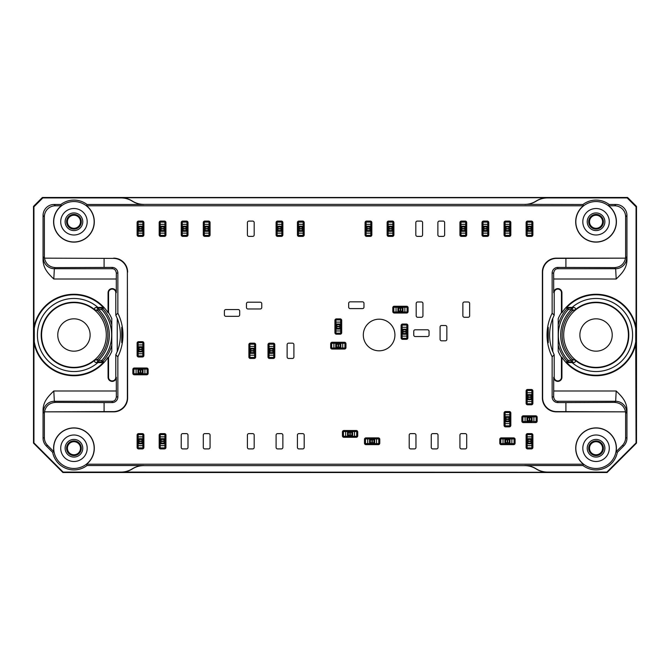 <?xml version="1.0" encoding="UTF-8"?>
<svg xmlns="http://www.w3.org/2000/svg" width="670" height="670" viewBox="0 0 670 670"><rect width="100%" height="100%" fill="white"/><g stroke="black" fill="none" stroke-linecap="round" stroke-linejoin="round"><path stroke-width="1" d="M33.936 442.92L33.936 342.68A40.736 40.736 0 0 0 108.071 357.244A371176.181 9716.256 90 0 0 108.557 357.386A41.222 41.222 0 0 0 111.798 351.315L111.798 318.685A41.222 41.222 0 0 0 108.557 312.614A371176.323 9716.265 -90 0 0 108.071 312.756A40.736 40.736 0 0 0 33.936 327.32L33.936 206.821L42.838 197.926L42.403 197.483L627.597 197.483L636.5 206.385L636.5 443.096L636.065 442.92L606.903 472.074L607.087 472.518L62.913 472.518L63.097 472.074L33.936 442.92L33.5 443.096L33.5 206.385L42.403 197.483M627.597 197.483L627.162 197.926L636.065 206.821L636.065 327.32A40.736 40.736 0 0 0 561.929 312.756A371176.181 9716.256 -90 0 0 561.443 312.614A41.222 41.222 0 0 0 558.202 318.685L558.202 351.315A41.222 41.222 0 0 0 561.443 357.386L561.443 377.285A3.626 3.626 0 0 1 557.817 380.912A3.626 3.626 0 0 1 554.191 377.285L554.191 354.765A142851.11 3739.404 90 0 1 552.147 356.8A49.019 49.019 0 0 1 552.147 313.2L552.147 273.084L553.655 273.084C554.165 270.178 555.547 268.72 557.817 268.712L615.655 268.712A11.03 11.021 -45 0 0 626.676 257.682L626.944 260.488C626.483 268.218 622.581 272.891 616.199 279.005L615.655 268.712L614.549 267.615C620.562 267.163 624.214 264.014 625.52 258.159L556.594 258.402A13.978 13.97 45 0 0 542.625 272.372L542.373 272.12A13.978 13.97 45 0 1 556.343 258.151L625.529 258.151A11.038 11.03 45 0 0 625.629 256.635L626.676 257.682M531.854 392.729L531.854 390.518L527.148 390.518L527.148 394.605L531.854 394.605L531.854 392.729L527.148 392.729M531.854 394.605L531.854 403.759L527.148 403.759L527.148 401.548L531.854 401.548M531.854 399.488L527.148 399.488L527.148 401.548M527.148 399.488L527.148 394.605M531.712 399.488L530.757 397.352L528.253 397.352L527.851 395.334L527.148 394.789M527.298 399.488L528.253 397.352M531.854 394.789L527.298 394.789M531.712 394.789L531.159 395.334L527.851 395.334M530.757 397.352L531.159 395.334M509.795 414.789L509.795 412.578L505.088 412.578L505.088 416.665L509.795 416.665L509.795 414.789L505.088 414.789M509.795 416.665L509.795 425.819L505.088 425.819L505.088 423.608L509.795 423.608M509.795 421.556L505.088 421.556L505.088 423.608M505.088 421.556L505.088 416.665M509.652 421.556L508.697 419.412L506.193 419.412L505.791 417.393L505.088 416.849M505.239 421.556L506.193 419.412M509.795 416.849L505.239 416.849M509.652 416.849L509.1 417.393L505.791 417.393M508.697 419.412L509.1 417.393M503.028 438.909L500.825 438.909L500.825 443.615L504.904 443.615L504.904 438.909L503.028 438.909L503.028 443.615M504.904 438.909L514.058 438.909L514.058 443.615L511.855 443.615L511.855 438.909M509.795 438.909L509.795 443.615L511.855 443.615M509.795 443.615L504.904 443.615M509.795 439.051L507.659 440.014L507.659 442.51L505.641 442.912L505.088 443.615M509.795 443.465L507.659 442.51M505.088 438.909L505.088 443.465M505.088 439.051L505.641 439.604L505.641 442.912M507.659 440.014L505.641 439.604M367.721 438.909L365.519 438.909L365.519 443.615L369.597 443.615L369.597 438.909L367.721 438.909L367.721 443.615M369.597 438.909L378.751 438.909L378.751 443.615L376.548 443.615L376.548 438.909M374.488 438.909L374.488 443.615L376.548 443.615M374.488 443.615L369.597 443.615M374.488 439.051L372.353 440.014L372.353 442.51L370.334 442.912L369.781 443.615M374.488 443.465L372.353 442.51M369.781 438.909L369.781 443.465M369.781 439.051L370.334 439.604L370.334 442.912M372.353 440.014L370.334 439.604M142.852 344.924L142.852 342.722L138.146 342.722L138.146 346.8L142.852 346.8L142.852 344.924L138.146 344.924M142.852 346.8L142.852 355.954L138.146 355.954L138.146 353.752L142.852 353.752M142.852 351.691L138.146 351.691L138.146 353.752M138.146 351.691L138.146 346.8M142.702 351.691L141.747 349.556L139.243 349.556L138.841 347.537L138.146 346.985M138.288 351.691L139.243 349.556M142.852 346.985L138.288 346.985M142.702 346.985L142.149 347.537L138.841 347.537M141.747 349.556L142.149 347.537M142.852 224.324L142.852 222.122L138.146 222.122L138.146 226.2L142.852 226.2L142.852 224.324L138.146 224.324M142.852 226.2L142.852 235.354L138.146 235.354L138.146 233.152L142.852 233.152M142.852 231.091L138.146 231.091L138.146 233.152M138.146 231.091L138.146 226.2M142.702 231.091L141.747 228.956L139.243 228.956L138.841 226.937L138.146 226.385M138.288 231.091L139.243 228.956M142.852 226.385L138.288 226.385M142.702 226.385L142.149 226.937L138.841 226.937M141.747 228.956L142.149 226.937M164.912 224.324L164.912 222.122L160.205 222.122L160.205 226.2L164.912 226.2L164.912 224.324L160.205 224.324M164.912 226.2L164.912 235.354L160.205 235.354L160.205 233.152L164.912 233.152M164.912 231.091L160.205 231.091L160.205 233.152M160.205 231.091L160.205 226.2M164.761 231.091L163.807 228.956L161.303 228.956L160.901 226.937L160.205 226.385M160.348 231.091L161.303 228.956M164.912 226.385L160.348 226.385M164.761 226.385L164.209 226.937L160.901 226.937M163.807 228.956L164.209 226.937M186.972 224.324L186.972 222.122L182.265 222.122L182.265 226.2L186.972 226.2L186.972 224.324L182.265 224.324M186.972 226.2L186.972 235.354L182.265 235.354L182.265 233.152L186.972 233.152M186.972 231.091L182.265 231.091L182.265 233.152M182.265 231.091L182.265 226.2M186.821 231.091L185.866 228.956L183.371 228.956L182.96 226.937L182.265 226.385M182.408 231.091L183.371 228.956M186.972 226.385L182.408 226.385M186.821 226.385L186.277 226.937L182.96 226.937M185.866 228.956L186.277 226.937M209.032 224.324L209.032 222.122L204.325 222.122L204.325 226.2L209.032 226.2L209.032 224.324L204.325 224.324M209.032 226.2L209.032 235.354L204.325 235.354L204.325 233.152L209.032 233.152M209.032 231.091L204.325 231.091L204.325 233.152M204.325 231.091L204.325 226.2M208.881 231.091L207.926 228.956L205.43 228.956L205.02 226.937L204.325 226.385M204.476 231.091L205.43 228.956M209.032 226.385L204.476 226.385M208.881 226.385L208.337 226.937L205.02 226.937M207.926 228.956L208.337 226.937M281.835 224.324L281.835 222.122L277.129 222.122L277.129 226.2L281.835 226.2L281.835 224.324L277.129 224.324M281.835 226.2L281.835 235.354L277.129 235.354L277.129 233.152L281.835 233.152M281.835 231.091L277.129 231.091L277.129 233.152M277.129 231.091L277.129 226.2M281.685 231.091L280.73 228.956L278.226 228.956L277.824 226.937L277.129 226.385M277.271 231.091L278.226 228.956M281.835 226.385L277.271 226.385M281.685 226.385L281.132 226.937L277.824 226.937M280.73 228.956L281.132 226.937M370.812 224.324L370.812 222.122L366.105 222.122L366.105 226.2L370.812 226.2L370.812 224.324L366.105 224.324M370.812 226.2L370.812 235.354L366.105 235.354L366.105 233.152L370.812 233.152M370.812 231.091L366.105 231.091L366.105 233.152M366.105 231.091L366.105 226.2M370.669 231.091L369.706 228.956L367.21 228.956L366.8 226.937L366.105 226.385M366.255 231.091L367.21 228.956M370.812 226.385L366.255 226.385M370.669 226.385L370.116 226.937L366.8 226.937M369.706 228.956L370.116 226.937M465.675 224.324L465.675 222.122L460.968 222.122L460.968 226.2L465.675 226.2L465.675 224.324L460.968 224.324M465.675 226.2L465.675 235.354L460.968 235.354L460.968 233.152L465.675 233.152M465.675 231.091L460.968 231.091L460.968 233.152M460.968 231.091L460.968 226.2M465.524 231.091L464.57 228.956L462.074 228.956L461.663 226.937L460.968 226.385M461.119 231.091L462.074 228.956M465.675 226.385L461.119 226.385M465.524 226.385L464.98 226.937L461.663 226.937M464.57 228.956L464.98 226.937M509.795 224.324L509.795 222.122L505.088 222.122L505.088 226.2L509.795 226.2L509.795 224.324L505.088 224.324M509.795 226.2L509.795 235.354L505.088 235.354L505.088 233.152L509.795 233.152M509.795 231.091L505.088 231.091L505.088 233.152M505.088 231.091L505.088 226.2M509.652 231.091L508.697 228.956L506.193 228.956L505.791 226.937L505.088 226.385M505.239 231.091L506.193 228.956M509.795 226.385L505.239 226.385M509.652 226.385L509.1 226.937L505.791 226.937M508.697 228.956L509.1 226.937M531.854 224.324L531.854 222.122L527.148 222.122L527.148 226.2L531.854 226.2L531.854 224.324L527.148 224.324M531.854 226.2L531.854 235.354L527.148 235.354L527.148 233.152L531.854 233.152M531.854 231.091L527.148 231.091L527.148 233.152M527.148 231.091L527.148 226.2M531.712 231.091L530.757 228.956L528.253 228.956L527.851 226.937L527.148 226.385M527.298 231.091L528.253 228.956M531.854 226.385L527.298 226.385M531.712 226.385L531.159 226.937L527.851 226.937M530.757 228.956L531.159 226.937M396.037 307.279L393.826 307.279L393.826 311.986L397.913 311.986L397.913 307.279L396.037 307.279L396.037 311.986M397.913 307.279L407.067 307.279L407.067 311.986L404.856 311.986L404.856 307.279M402.804 307.279L402.804 311.986L404.856 311.986M402.804 311.986L397.913 311.986M402.804 307.421L400.66 308.376L400.66 310.88L398.642 311.282L398.097 311.986M402.804 311.835L400.66 310.88M398.097 307.279L398.097 311.835M398.097 307.421L398.642 307.974L398.642 311.282M400.66 308.376L398.642 307.974M340.661 322.128L340.661 319.925L335.955 319.925L335.955 324.004L340.661 324.004L340.661 322.128L335.955 322.128M340.661 324.004L340.661 333.158L335.955 333.158L335.955 330.955L340.661 330.955M340.661 328.895L335.955 328.895L335.955 330.955M335.955 328.895L335.955 324.004M340.519 328.895L339.556 326.759L337.06 326.759L336.65 324.741L335.955 324.188M336.106 328.895L337.06 326.759M340.661 324.188L336.106 324.188M340.519 324.188L339.966 324.741L336.65 324.741M339.556 326.759L339.966 324.741M333.894 343.308L331.692 343.308L331.692 348.015L335.771 348.015L335.771 343.308L333.894 343.308L333.894 348.015M335.771 343.308L344.924 343.308L344.924 348.015L342.722 348.015L342.722 343.308M340.661 343.308L340.661 348.015L342.722 348.015M340.661 348.015L335.771 348.015M340.661 343.459L338.526 344.413L338.526 346.909L336.507 347.32L335.955 348.015M340.661 347.872L338.526 346.909M335.955 343.308L335.955 347.872M335.955 343.459L336.507 344.012L336.507 347.32M338.526 344.413L336.507 344.012M273.745 346.398L273.745 344.196L269.038 344.196L269.038 348.274L273.745 348.274L273.745 346.398L269.038 346.398M273.745 348.274L273.745 357.428L269.038 357.428L269.038 355.226L273.745 355.226M273.745 353.165L269.038 353.165L269.038 355.226M269.038 353.165L269.038 348.274M273.595 353.165L272.64 351.021L270.144 351.021L269.734 349.011L269.038 348.459M269.181 353.165L270.144 351.021M273.745 348.459L269.181 348.459M273.595 348.459L273.05 349.011L269.734 349.011M272.64 351.021L273.05 349.011M254.625 346.398L254.625 344.196L249.918 344.196L249.918 348.274L254.625 348.274L254.625 346.398L249.918 346.398M254.625 348.274L254.625 357.428L249.918 357.428L249.918 355.226L254.625 355.226M254.625 353.165L249.918 353.165L249.918 355.226M249.918 353.165L249.918 348.274M254.474 353.165L253.52 351.021L251.024 351.021L250.614 349.011L249.918 348.459M250.069 353.165L251.024 351.021M254.625 348.459L250.069 348.459M254.474 348.459L253.93 349.011L250.614 349.011M253.52 351.021L253.93 349.011M406.849 327.278L406.849 325.076L402.142 325.076L402.142 329.154L406.849 329.154L406.849 327.278L402.142 327.278M406.849 329.154L406.849 338.308L402.142 338.308L402.142 336.106L406.849 336.106M406.849 334.045L402.142 334.045L402.142 336.106M402.142 334.045L402.142 329.154M406.698 334.045L405.744 331.901L403.24 331.901L402.838 329.891L402.142 329.339M402.285 334.045L403.24 331.901M406.849 329.339L402.285 329.339M406.698 329.339L406.146 329.891L402.838 329.891M405.744 331.901L406.146 329.891M487.735 224.324L487.735 222.122L483.028 222.122L483.028 226.2L487.735 226.2L487.735 224.324L483.028 224.324M487.735 226.2L487.735 235.354L483.028 235.354L483.028 233.152L487.735 233.152M487.735 231.091L483.028 231.091L483.028 233.152M483.028 231.091L483.028 226.2M487.593 231.091L486.629 228.956L484.134 228.956L483.723 226.937L483.028 226.385M483.179 231.091L484.134 228.956M487.735 226.385L483.179 226.385M487.593 226.385L487.04 226.937L483.723 226.937M486.629 228.956L487.04 226.937M392.871 224.324L392.871 222.122L388.165 222.122L388.165 226.2L392.871 226.2L392.871 224.324L388.165 224.324M392.871 226.2L392.871 235.354L388.165 235.354L388.165 233.152L392.871 233.152M392.871 231.091L388.165 231.091L388.165 233.152M388.165 231.091L388.165 226.2M392.729 231.091L391.774 228.956L389.27 228.956L388.868 226.937L388.165 226.385M388.315 231.091L389.27 228.956M392.871 226.385L388.315 226.385M392.729 226.385L392.176 226.937L388.868 226.937M391.774 228.956L392.176 226.937M303.158 224.324L303.158 222.122L298.452 222.122L298.452 226.2L303.158 226.2L303.158 224.324L298.452 224.324M303.158 226.2L303.158 235.354L298.452 235.354L298.452 233.152L303.158 233.152M303.158 231.091L298.452 231.091L298.452 233.152M298.452 231.091L298.452 226.2M303.007 231.091L302.053 228.956L299.557 228.956L299.147 226.937L298.452 226.385M298.602 231.091L299.557 228.956M303.158 226.385L298.602 226.385M303.007 226.385L302.463 226.937L299.147 226.937M302.053 228.956L302.463 226.937M136.085 369.044L133.874 369.044L133.874 373.751L137.961 373.751L137.961 369.044L136.085 369.044L136.085 373.751M137.961 369.044L147.115 369.044L147.115 373.751L144.904 373.751L144.904 369.044M142.852 369.044L142.852 373.751L144.904 373.751M142.852 373.751L137.961 373.751M142.852 369.195L140.708 370.15L140.708 372.654L138.69 373.056L138.146 373.751M142.852 373.609L140.708 372.654M138.146 369.044L138.146 373.609M138.146 369.195L138.69 369.748L138.69 373.056M140.708 370.15L138.69 369.748M142.852 436.848L142.852 434.646L138.146 434.646L138.146 438.724L142.852 438.724L142.852 436.848L138.146 436.848M142.852 438.724L142.852 447.878L138.146 447.878L138.146 445.676L142.852 445.676M142.852 443.615L138.146 443.615L138.146 445.676M138.146 443.615L138.146 438.724M142.702 443.615L141.747 441.471L139.243 441.471L138.841 439.461L138.146 438.909M138.288 443.615L139.243 441.471M142.852 438.909L138.288 438.909M142.702 438.909L142.149 439.461L138.841 439.461M141.747 441.471L142.149 439.461M164.912 436.848L164.912 434.646L160.205 434.646L160.205 438.724L164.912 438.724L164.912 436.848L160.205 436.848M164.912 438.724L164.912 447.878L160.205 447.878L160.205 445.676L164.912 445.676M164.912 443.615L160.205 443.615L160.205 445.676M160.205 443.615L160.205 438.724M164.761 443.615L163.807 441.471L161.303 441.471L160.901 439.461L160.205 438.909M160.348 443.615L161.303 441.471M164.912 438.909L160.348 438.909M164.761 438.909L164.209 439.461L160.901 439.461M163.807 441.471L164.209 439.461M345.661 431.555L343.459 431.555L343.459 436.262L347.537 436.262L347.537 431.555L345.661 431.555L345.661 436.262M347.537 431.555L356.691 431.555L356.691 436.262L354.489 436.262L354.489 431.555M352.428 431.555L352.428 436.262L354.489 436.262M352.428 436.262L347.537 436.262M352.428 431.698L350.284 432.653L350.284 435.157L348.274 435.559L347.722 436.262M352.428 436.111L350.284 435.157M347.722 431.555L347.722 436.111M347.722 431.698L348.274 432.25L348.274 435.559M350.284 432.653L348.274 432.25M531.854 436.848L531.854 434.646L527.148 434.646L527.148 438.724L531.854 438.724L531.854 436.848L527.148 436.848M531.854 438.724L531.854 447.878L527.148 447.878L527.148 445.676L531.854 445.676M531.854 443.615L527.148 443.615L527.148 445.676M527.148 443.615L527.148 438.724M531.712 443.615L530.757 441.471L528.253 441.471L527.851 439.461L527.148 438.909M527.298 443.615L528.253 441.471M531.854 438.909L527.298 438.909M531.712 438.909L531.159 439.461L527.851 439.461M530.757 441.471L531.159 439.461M531.854 421.405L536.126 421.556L536.126 416.849L531.854 416.849L529.719 417.946L527.7 417.544L527.7 420.852L529.719 420.45L531.854 421.405L531.854 416.991M531.854 421.556L526.972 421.556L526.972 416.849L522.885 416.849L522.885 421.556L526.972 421.556M526.972 416.849L531.854 416.849M527.148 416.849L527.148 421.556M527.148 416.991L527.7 417.544M527.7 420.852L527.148 421.405M548.253 327.287A48.416 48.416 0 0 0 548.253 342.713L548.253 327.287M121.747 327.287L121.747 342.713A48.416 48.416 0 0 0 121.747 327.287M117.25 318.627L117.25 351.373A2237.415 3.903 90 0 0 117.258 351.716L117.258 318.284A2237.415 3.903 -90 0 0 117.25 318.627A46.297 46.297 0 0 0 115.809 315.235L115.809 292.715A3.626 3.626 0 0 0 112.183 289.088A3.626 3.626 0 0 0 108.557 292.715L108.557 312.614M111.798 351.315L111.798 318.685M33.936 327.32L34.271 328.292A40.242 40.242 0 0 1 103.691 307.907A1.474 1.474 -41.8 0 0 102.602 307.421L101.815 308.133A1.474 1.474 48.2 0 1 102.904 308.61L101.815 309.599A37.704 37.704 0 0 1 101.815 360.401L101.815 361.867A1.474 1.474 131.8 0 0 102.904 361.39L103.691 362.093A1.474 1.474 41.8 0 1 102.602 362.579L101.815 361.867L98.582 361.867L96.17 362.596C94.638 362.336 94.269 361.49 95.065 360.05L97.56 359.346L98.582 360.401L98.582 361.867A1.474 1.466 -107.4 0 1 97.56 359.346A33.919 33.919 0 0 0 97.56 310.654L95.065 309.95C94.269 308.51 94.638 307.664 96.17 307.404L98.582 308.133L98.582 309.599L101.815 309.599L101.815 308.133L98.582 308.133A1.474 1.466 -72.6 0 0 97.56 310.654L98.582 309.599A35.384 35.384 0 0 1 98.582 360.401L101.815 360.401L102.904 361.39A39.178 39.178 0 0 0 111.664 345.594M102.602 307.421L97.912 307.421A101.128 1.767 0 0 0 96.17 307.404M97.912 307.421A36.532 36.532 0 0 0 47.52 309.774A36.532 36.532 0 0 0 47.52 360.226A36.532 36.532 0 0 0 97.912 362.579A101.137 1.767 0 0 1 96.17 362.596M97.912 362.579L102.602 362.579M552.75 351.373L552.75 318.627A2237.415 3.903 -90 0 0 552.742 318.284L552.742 351.716A2237.415 3.903 90 0 0 552.75 351.373A46.297 46.297 0 0 0 554.191 354.765M558.202 318.685L558.202 351.315M636.065 442.92L635.73 341.708A40.242 40.242 0 0 1 566.309 362.093A1.474 1.474 138.2 0 0 567.398 362.579L568.185 361.867A1.474 1.474 -131.8 0 1 567.096 361.39L568.185 360.401A37.704 37.704 0 0 1 568.185 309.599L568.185 308.133A1.474 1.474 -48.2 0 0 567.096 308.61L566.309 307.907A1.474 1.474 -138.2 0 1 567.398 307.421L568.185 308.133L571.418 308.133L573.83 307.404C575.363 307.664 575.731 308.51 574.935 309.95L572.44 310.654L571.418 309.599L571.418 308.133A1.474 1.466 72.6 0 1 572.44 310.654A33.919 33.919 0 0 0 572.44 359.346L574.935 360.05C575.731 361.49 575.363 362.336 573.83 362.596L571.418 361.867L571.418 360.401L568.185 360.401L568.185 361.867L571.418 361.867A1.474 1.466 107.4 0 0 572.44 359.346L571.418 360.401A35.384 35.384 0 0 1 571.418 309.599L568.185 309.599L567.096 308.61A39.178 39.178 0 0 0 558.336 324.406M567.398 362.579L572.088 362.579A36.532 36.532 0 0 0 622.48 360.226A36.532 36.532 0 0 0 622.48 309.774A36.532 36.532 0 0 0 572.088 307.421A101.137 1.767 180 0 1 573.83 307.404M572.088 307.421L567.398 307.421M572.088 362.579A101.128 1.767 180 0 0 573.83 362.596M394.932 335A15.812 15.812 0 0 0 379.12 319.188A15.812 15.812 0 0 0 363.308 335A15.812 15.812 0 0 0 379.12 350.812A15.812 15.812 0 0 0 394.932 335M33.5 206.385L33.936 206.821M636.065 206.821L636.5 206.385M132.35 468.799L132.308 468.958C135.801 466.764 139.586 465.65 143.656 465.625L143.707 465.524A21.331 21.323 118.1 0 0 132.35 468.799A21.331 21.323 90 0 1 121.002 472.074L547.407 472.258C543.353 472.224 539.601 471.127 536.151 468.958L536.142 468.799A21.331 21.323 -73.7 0 0 547.49 472.074L547.44 472.258M121.002 472.258C125.072 472.233 128.841 471.127 132.308 468.958M536.142 468.799A21.331 21.323 -108.4 0 0 524.786 465.524L524.819 465.625C528.89 465.65 532.667 466.764 536.151 468.958M143.656 465.625L524.819 465.625M143.707 465.524L87.016 465.524A160500.234 4201.403 180 0 0 86.564 464.218L583.436 464.218A160500.234 4201.403 180 0 0 582.984 465.524L524.786 465.524M536.151 201.042C532.667 203.236 528.89 204.35 524.819 204.375L582.984 204.476A160500.234 4201.403 0 0 0 583.436 205.782L86.564 205.782A160500.234 4201.403 -0 0 0 87.016 204.476L143.707 204.476A21.331 21.323 62.1 0 1 132.35 201.201L132.308 201.042C128.841 198.873 125.072 197.767 121.002 197.742L547.44 197.742C543.37 197.767 539.61 198.873 536.151 201.042L536.142 201.201A21.331 21.323 -106.9 0 1 547.49 197.926L627.162 197.926M132.308 201.042C135.801 203.236 139.586 204.35 143.656 204.375L143.707 204.476M132.35 201.201A21.331 21.323 90 0 0 121.002 197.926L42.838 197.926M524.786 204.476A21.331 21.323 -71.6 0 0 536.142 201.201M524.819 204.375L143.656 204.375M46.289 445.96L47.595 445.416L53.885 451.706A178691.42 4677.597 -135 0 0 52.67 452.342L46.289 445.96A11.038 11.03 -22.5 0 1 43.056 438.163L43.056 409.512C43.517 401.782 47.419 397.109 53.801 390.995L54.345 401.288A11.03 11.021 135 0 0 43.324 412.318L44.371 413.365A11.038 11.03 45 0 1 44.471 411.849L104.093 411.598L104.093 402.586L55.451 402.385C49.438 402.838 45.786 405.986 44.48 411.841L113.657 411.849A13.978 13.97 45 0 0 127.627 397.88L127.375 272.372A13.978 13.97 -45 0 0 113.406 258.402L44.48 258.159A11.038 11.03 -45 0 1 44.371 256.635L44.371 216.812A11.038 11.03 -135 0 1 55.392 205.782L61.322 205.782A160500.234 4201.403 0 0 1 60.878 204.476A21.666 21.666 0 0 1 87.016 204.476M565.907 411.598L565.907 402.586L614.549 402.385C620.562 402.838 624.214 405.986 625.52 411.841L556.343 411.849A13.978 13.97 -45 0 1 542.373 397.88L542.625 397.628A13.978 13.97 -45 0 0 556.594 411.598L625.52 411.841A11.038 11.03 -45 0 1 625.629 413.365L625.629 437.619A11.038 11.03 22.5 0 1 622.405 445.416L623.711 445.96A11.038 11.03 22.5 0 0 626.944 438.163L626.944 409.512C626.483 401.774 622.572 397.109 616.199 390.995L553.705 390.995L553.705 377.285A4.112 4.112 0 0 0 557.817 381.389A4.112 4.112 0 0 0 561.929 377.285L561.929 357.244A371176.323 9716.265 90 0 1 561.443 357.386M626.944 409.512L626.676 412.318A11.03 11.021 -135 0 0 615.655 401.288L616.199 390.995M47.595 445.416A11.038 11.03 -22.5 0 1 44.371 437.619L44.371 413.365M55.392 205.782L54.086 204.476A11.038 11.03 -135 0 0 43.056 215.497L43.056 260.488C43.517 268.226 47.428 272.891 53.801 279.005L116.295 279.005L116.345 273.084C115.835 270.178 114.453 268.72 112.183 268.712L54.345 268.712L53.801 279.005M583.436 205.782A20.36 20.36 0 0 0 581.108 235.58A20.36 20.36 0 0 0 610.998 235.58A20.36 20.36 0 0 0 608.678 205.782L614.608 205.782A11.038 11.03 -45 0 1 625.629 216.812L626.944 215.497A11.038 11.03 -45 0 0 615.914 204.476L609.122 204.476A21.666 21.666 0 0 0 582.984 204.476M113.406 258.402L44.48 258.159C45.786 264.014 49.438 267.163 55.451 267.615L54.345 268.712A11.03 11.021 -135 0 1 43.324 257.682L43.056 260.488M561.929 312.756L561.929 292.715A4.112 4.112 0 0 0 557.817 288.611A4.112 4.112 0 0 0 553.705 292.715L553.655 273.084M108.071 357.244L108.071 377.285A4.112 4.112 0 0 0 112.183 381.389A4.112 4.112 0 0 0 116.295 377.285L116.345 396.916C115.835 399.822 114.453 401.28 112.183 401.288L54.345 401.288L55.451 402.385M565.907 402.586L557.817 402.586A5.67 5.67 0 0 1 552.147 396.916L553.655 396.916C554.165 399.822 555.547 401.28 557.817 401.288L615.655 401.288L614.549 402.385M553.655 396.916L553.705 390.995M614.549 267.615L557.817 267.414A5.67 5.67 0 0 0 552.147 273.084M561.929 292.715L561.443 292.715A3.626 3.626 0 0 0 557.817 289.088A3.626 3.626 0 0 0 554.191 292.715L554.191 315.235A142851.11 3739.404 90 0 0 552.147 313.2M104.093 411.598L113.406 411.598A13.978 13.97 45 0 0 127.375 397.628L127.375 272.372M113.657 258.151A13.978 13.97 -45 0 1 127.627 272.12M104.093 402.586L112.183 402.586A5.67 5.67 0 0 0 117.853 396.916L117.853 356.8A49.019 49.019 0 0 0 117.853 313.2L117.853 273.084A5.67 5.67 0 0 0 112.183 267.414L112.183 268.712M116.295 279.005L116.295 292.715A4.112 4.112 0 0 0 112.183 288.611A4.112 4.112 0 0 0 108.071 292.715L108.071 312.756M108.557 357.386L108.557 377.285A3.626 3.626 0 0 0 112.183 380.912A3.626 3.626 0 0 0 115.809 377.285L115.809 354.765A142851.11 3739.404 -90 0 0 117.853 356.8M575.832 221.753A20.226 20.226 0 0 1 608.594 205.891A20.226 20.226 0 0 1 604.868 239.952A20.226 20.226 0 0 1 575.832 221.753M582.816 221.753A13.233 13.233 0 0 1 602.673 210.288A13.233 13.233 0 0 1 602.673 233.219A13.233 13.233 0 0 1 582.816 221.753M596.057 228.286A6.532 6.532 0 0 1 589.516 221.753A6.532 6.532 0 0 1 596.057 215.221A6.532 6.532 0 0 1 602.59 221.753A6.532 6.532 0 0 1 596.057 228.286M596.057 229.107A7.353 7.353 0 0 1 588.704 221.753A7.353 7.353 0 0 1 596.057 214.4A7.353 7.353 0 0 1 603.41 221.753A7.353 7.353 0 0 1 596.057 229.107M596.057 230.581A8.827 8.827 0 0 1 588.411 217.34A8.827 8.827 0 0 1 603.695 217.34A8.827 8.827 0 0 1 596.057 230.581M608.678 205.782A160500.234 4201.403 -0 0 0 609.122 204.476M612.229 335A16.181 16.181 0 0 0 587.967 320.989A16.181 16.181 0 0 0 587.967 349.011A16.181 16.181 0 0 0 612.229 335M542.373 397.88L542.373 272.12M542.625 397.628L542.625 272.372M565.907 267.414L565.907 258.402M552.147 396.916L552.147 356.8M575.832 448.247A20.226 20.226 0 0 1 597.774 428.097A20.226 20.226 0 0 1 615.981 451.681A20.226 20.226 0 0 1 594.332 468.397A20.226 20.226 0 0 1 575.832 448.247M582.816 448.247A13.233 13.233 0 0 1 602.673 436.781A13.233 13.233 0 0 1 602.673 459.712A13.233 13.233 0 0 1 582.816 448.247M596.057 455.6A7.353 7.353 0 0 1 588.704 448.247A7.353 7.353 0 0 1 596.057 440.894A7.353 7.353 0 0 1 603.41 448.247A7.353 7.353 0 0 1 596.057 455.6M589.516 448.247A6.532 6.532 0 0 1 596.057 441.714A6.532 6.532 0 0 1 602.59 448.247A6.532 6.532 0 0 1 596.057 454.779A6.532 6.532 0 0 1 589.516 448.247M596.057 457.074A8.827 8.827 0 0 1 588.411 443.833A8.827 8.827 0 0 1 603.695 443.833A8.827 8.827 0 0 1 596.057 457.074M583.436 464.218A20.36 20.36 0 0 1 602.782 429.034A20.36 20.36 0 0 1 616.115 451.706L622.405 445.416M582.984 465.524A21.666 21.666 0 0 0 617.33 452.342A178691.42 4677.597 135 0 0 616.115 451.706M53.726 221.753A20.226 20.226 0 0 1 86.48 205.891A20.226 20.226 0 0 1 82.762 239.952A20.226 20.226 0 0 1 53.726 221.753M60.71 221.753A13.233 13.233 0 0 1 80.568 210.288A13.233 13.233 0 0 1 80.568 233.219A13.233 13.233 0 0 1 60.71 221.753M73.943 228.286A6.532 6.532 0 0 1 67.41 221.753A6.532 6.532 0 0 1 73.943 215.221A6.532 6.532 0 0 1 80.484 221.753A6.532 6.532 0 0 1 73.943 228.286M73.943 229.107A7.353 7.353 0 0 1 66.59 221.753A7.353 7.353 0 0 1 73.943 214.4A7.353 7.353 0 0 1 81.296 221.753A7.353 7.353 0 0 1 73.943 229.107M73.943 230.581A8.827 8.827 0 0 1 66.305 217.34A8.827 8.827 0 0 1 81.589 217.34A8.827 8.827 0 0 1 73.943 230.581M86.564 205.782A20.36 20.36 0 0 1 88.892 235.58A20.36 20.36 0 0 1 59.002 235.58A20.36 20.36 0 0 1 61.322 205.782M90.123 335A16.181 16.181 0 0 0 65.853 320.989A16.181 16.181 0 0 0 65.853 349.011A16.181 16.181 0 0 0 90.123 335M55.451 267.615L112.183 267.414M104.093 267.414L104.093 258.402M53.726 448.247A20.226 20.226 0 0 1 82.762 430.048A20.226 20.226 0 0 1 86.48 464.109A20.226 20.226 0 0 1 53.726 448.247M60.71 448.247A13.233 13.233 0 0 1 80.568 436.781A13.233 13.233 0 0 1 80.568 459.712A13.233 13.233 0 0 1 60.71 448.247M73.943 455.6A7.353 7.353 0 0 1 66.59 448.247A7.353 7.353 0 0 1 73.943 440.894A7.353 7.353 0 0 1 81.296 448.247A7.353 7.353 0 0 1 73.943 455.6M67.41 448.247A6.532 6.532 0 0 1 73.943 441.714A6.532 6.532 0 0 1 80.484 448.247A6.532 6.532 0 0 1 73.943 454.779A6.532 6.532 0 0 1 67.41 448.247M73.943 457.074A8.827 8.827 0 0 1 66.305 443.833A8.827 8.827 0 0 1 81.589 443.833A8.827 8.827 0 0 1 73.943 457.074M53.885 451.706A20.36 20.36 0 0 1 91.782 438.44A20.36 20.36 0 0 1 86.564 464.218M52.67 452.342A21.666 21.666 0 0 0 87.016 465.524M636.5 443.096L607.087 472.518M62.913 472.518L33.5 443.096M623.711 445.96L617.33 452.342M54.086 204.476L60.878 204.476M33.936 342.68L34.271 341.708A40.242 40.242 0 0 0 103.691 362.093M34.271 328.292L34.271 341.708M636.065 327.32L635.73 328.292A40.242 40.242 0 0 0 566.309 307.907M635.73 341.708L635.73 328.292M626.944 215.497L626.944 260.488M625.629 216.812L625.629 256.635M606.903 472.074L547.49 472.074M121.002 472.074L63.097 472.074M636.065 342.68A40.736 40.736 0 0 1 561.929 357.244M574.935 309.95A32.763 32.763 0 0 1 628.812 335A32.763 32.763 0 0 1 574.935 360.05M628.41 335A32.353 32.353 0 0 0 579.877 306.977A32.353 32.353 0 0 0 579.877 363.023A32.353 32.353 0 0 0 628.41 335M552.742 351.716A46.431 46.431 0 0 1 552.742 318.284M561.443 292.715L561.443 312.614M95.065 360.05A32.763 32.763 0 0 1 50.133 357.504A32.763 32.763 0 0 1 50.133 312.496A32.763 32.763 0 0 1 95.065 309.95M106.304 335A32.353 32.353 0 0 0 57.771 306.977A32.353 32.353 0 0 0 57.771 363.023A32.353 32.353 0 0 0 106.304 335M117.258 318.284A46.431 46.431 0 0 1 117.258 351.716M117.853 313.2A142851.11 3739.404 -90 0 0 115.809 315.235M535.682 415.819L523.329 415.819A1.474 1.474 0 0 0 521.855 417.284L521.855 421.112A1.474 1.474 0 0 0 523.329 422.586L535.682 422.586A1.474 1.474 0 0 0 537.156 421.112L537.156 417.284A1.474 1.474 0 0 0 535.682 415.819M466.705 447.434L466.705 435.081A1.474 1.474 0 0 0 465.231 433.616L461.412 433.616A1.474 1.474 0 0 0 459.938 435.081L459.938 447.434A1.474 1.474 0 0 0 461.412 448.908L465.231 448.908A1.474 1.474 0 0 0 466.705 447.434M356.256 430.525L343.894 430.525A1.474 1.474 0 0 0 342.429 431.991L342.429 435.818A1.474 1.474 0 0 0 343.894 437.292L356.256 437.292A1.474 1.474 0 0 0 357.721 435.818L357.721 431.991A1.474 1.474 0 0 0 356.256 430.525M210.062 447.434L210.062 435.081A1.474 1.474 0 0 0 208.588 433.616L204.769 433.616A1.474 1.474 0 0 0 203.295 435.081L203.295 447.434A1.474 1.474 0 0 0 204.769 448.908L208.588 448.908A1.474 1.474 0 0 0 210.062 447.434M143.883 447.434L143.883 435.081A1.474 1.474 0 0 0 142.409 433.616L138.581 433.616A1.474 1.474 0 0 0 137.115 435.081L137.115 447.434A1.474 1.474 0 0 0 138.581 448.908L142.409 448.908A1.474 1.474 0 0 0 143.883 447.434M238.227 309.557L225.874 309.557A1.474 1.474 0 0 0 224.4 311.031L224.4 314.85A1.474 1.474 0 0 0 225.874 316.324L238.227 316.324A1.474 1.474 0 0 0 239.692 314.85L239.692 311.031A1.474 1.474 0 0 0 238.227 309.557M304.188 234.919L304.188 222.566A1.474 1.474 0 0 0 302.714 221.092L298.895 221.092A1.474 1.474 0 0 0 297.421 222.566L297.421 234.919A1.474 1.474 0 0 0 298.895 236.384L302.714 236.384A1.474 1.474 0 0 0 304.188 234.919M444.645 234.919L444.645 222.566A1.474 1.474 0 0 0 443.171 221.092L439.353 221.092A1.474 1.474 0 0 0 437.879 222.566L437.879 234.919A1.474 1.474 0 0 0 439.353 236.384L443.171 236.384A1.474 1.474 0 0 0 444.645 234.919M427.586 329.782L415.233 329.782A1.474 1.474 0 0 0 413.759 331.248L413.759 335.075A1.474 1.474 0 0 0 415.233 336.541L427.586 336.541A1.474 1.474 0 0 0 429.051 335.075L429.051 331.248A1.474 1.474 0 0 0 427.586 329.782M422.946 315.805L422.946 303.451A1.474 1.474 0 0 0 421.48 301.986L417.653 301.986A1.474 1.474 0 0 0 416.187 303.451L416.187 315.805A1.474 1.474 0 0 0 417.653 317.279L421.48 317.279A1.474 1.474 0 0 0 422.946 315.805M274.775 356.984L274.775 344.631A1.474 1.474 0 0 0 273.301 343.166L269.482 343.166A1.474 1.474 0 0 0 268.008 344.631L268.008 356.984A1.474 1.474 0 0 0 269.482 358.458L273.301 358.458A1.474 1.474 0 0 0 274.775 356.984M344.489 342.278L332.136 342.278A1.474 1.474 0 0 0 330.662 343.752L330.662 347.571A1.474 1.474 0 0 0 332.136 349.045L344.489 349.045A1.474 1.474 0 0 0 345.954 347.571L345.954 343.752A1.474 1.474 0 0 0 344.489 342.278M362.503 301.835L350.15 301.835A1.474 1.474 0 0 0 348.676 303.309L348.676 307.128A1.474 1.474 0 0 0 350.15 308.602L362.503 308.602A1.474 1.474 0 0 0 363.978 307.128L363.978 303.309A1.474 1.474 0 0 0 362.503 301.835M446.848 339.338L446.848 326.985A1.474 1.474 0 0 0 445.382 325.511L441.555 325.511A1.474 1.474 0 0 0 440.081 326.985L440.081 339.338A1.474 1.474 0 0 0 441.555 340.812L445.382 340.812A1.474 1.474 0 0 0 446.848 339.338M532.885 234.919L532.885 222.566A1.474 1.474 0 0 0 531.419 221.092L527.591 221.092A1.474 1.474 0 0 0 526.118 222.566L526.118 234.919A1.474 1.474 0 0 0 527.591 236.384L531.419 236.384A1.474 1.474 0 0 0 532.885 234.919M466.705 234.919L466.705 222.566A1.474 1.474 0 0 0 465.231 221.092L461.412 221.092A1.474 1.474 0 0 0 459.938 222.566L459.938 234.919A1.474 1.474 0 0 0 461.412 236.384L465.231 236.384A1.474 1.474 0 0 0 466.705 234.919M371.842 234.919L371.842 222.566A1.474 1.474 0 0 0 370.368 221.092L366.549 221.092A1.474 1.474 0 0 0 365.075 222.566L365.075 234.919A1.474 1.474 0 0 0 366.549 236.384L370.368 236.384A1.474 1.474 0 0 0 371.842 234.919M210.062 234.919L210.062 222.566A1.474 1.474 0 0 0 208.588 221.092L204.769 221.092A1.474 1.474 0 0 0 203.295 222.566L203.295 234.919A1.474 1.474 0 0 0 204.769 236.384L208.588 236.384A1.474 1.474 0 0 0 210.062 234.919M165.942 234.919L165.942 222.566A1.474 1.474 0 0 0 164.468 221.092L160.641 221.092A1.474 1.474 0 0 0 159.175 222.566L159.175 234.919A1.474 1.474 0 0 0 160.641 236.384L164.468 236.384A1.474 1.474 0 0 0 165.942 234.919M260.287 302.203L247.934 302.203A1.474 1.474 0 0 0 246.459 303.678L246.459 307.497A1.474 1.474 0 0 0 247.934 308.971L260.287 308.971A1.474 1.474 0 0 0 261.761 307.497L261.761 303.678A1.474 1.474 0 0 0 260.287 302.203M188.002 447.434L188.002 435.081A1.474 1.474 0 0 0 186.528 433.616L182.709 433.616A1.474 1.474 0 0 0 181.235 435.081L181.235 447.434A1.474 1.474 0 0 0 182.709 448.908L186.528 448.908A1.474 1.474 0 0 0 188.002 447.434M304.188 447.434L304.188 435.081A1.474 1.474 0 0 0 302.714 433.616L298.895 433.616A1.474 1.474 0 0 0 297.421 435.081L297.421 447.434A1.474 1.474 0 0 0 298.895 448.908L302.714 448.908A1.474 1.474 0 0 0 304.188 447.434M438.021 447.434L438.021 435.081A1.474 1.474 0 0 0 436.555 433.616L432.728 433.616A1.474 1.474 0 0 0 431.262 435.081L431.262 447.434A1.474 1.474 0 0 0 432.728 448.908L436.555 448.908A1.474 1.474 0 0 0 438.021 447.434M510.825 425.375L510.825 413.022A1.474 1.474 0 0 0 509.359 411.548L505.532 411.548A1.474 1.474 0 0 0 504.058 413.022L504.058 425.375A1.474 1.474 0 0 0 505.532 426.849L509.359 426.849A1.474 1.474 0 0 0 510.825 425.375M532.885 403.315L532.885 390.962A1.474 1.474 0 0 0 531.419 389.488L527.591 389.488A1.474 1.474 0 0 0 526.118 390.962L526.118 403.315A1.474 1.474 0 0 0 527.591 404.789L531.419 404.789A1.474 1.474 0 0 0 532.885 403.315M513.622 437.879L501.269 437.879A1.474 1.474 0 0 0 499.795 439.353L499.795 443.171A1.474 1.474 0 0 0 501.269 444.645L513.622 444.645A1.474 1.474 0 0 0 515.088 443.171L515.088 439.353A1.474 1.474 0 0 0 513.622 437.879M378.316 437.879L365.962 437.879A1.474 1.474 0 0 0 364.488 439.353L364.488 443.171A1.474 1.474 0 0 0 365.962 444.645L378.316 444.645A1.474 1.474 0 0 0 379.781 443.171L379.781 439.353A1.474 1.474 0 0 0 378.316 437.879M254.181 447.434L254.181 435.081A1.474 1.474 0 0 0 252.716 433.616L248.888 433.616A1.474 1.474 0 0 0 247.414 435.081L247.414 447.434A1.474 1.474 0 0 0 248.888 448.908L252.716 448.908A1.474 1.474 0 0 0 254.181 447.434M143.883 355.519L143.883 343.166A1.474 1.474 0 0 0 142.409 341.692L138.581 341.692A1.474 1.474 0 0 0 137.115 343.166L137.115 355.519A1.474 1.474 0 0 0 138.581 356.984L142.409 356.984A1.474 1.474 0 0 0 143.883 355.519M143.883 234.919L143.883 222.566A1.474 1.474 0 0 0 142.409 221.092L138.581 221.092A1.474 1.474 0 0 0 137.115 222.566L137.115 234.919A1.474 1.474 0 0 0 138.581 236.384L142.409 236.384A1.474 1.474 0 0 0 143.883 234.919M188.002 234.919L188.002 222.566A1.474 1.474 0 0 0 186.528 221.092L182.709 221.092A1.474 1.474 0 0 0 181.235 222.566L181.235 234.919A1.474 1.474 0 0 0 182.709 236.384L186.528 236.384A1.474 1.474 0 0 0 188.002 234.919M282.866 234.919L282.866 222.566A1.474 1.474 0 0 0 281.392 221.092L277.564 221.092A1.474 1.474 0 0 0 276.099 222.566L276.099 234.919A1.474 1.474 0 0 0 277.564 236.384L281.392 236.384A1.474 1.474 0 0 0 282.866 234.919M422.586 234.919L422.586 222.566A1.474 1.474 0 0 0 421.112 221.092L417.284 221.092A1.474 1.474 0 0 0 415.819 222.566L415.819 234.919A1.474 1.474 0 0 0 417.284 236.384L421.112 236.384A1.474 1.474 0 0 0 422.586 234.919M510.825 234.919L510.825 222.566A1.474 1.474 0 0 0 509.359 221.092L505.532 221.092A1.474 1.474 0 0 0 504.058 222.566L504.058 234.919A1.474 1.474 0 0 0 505.532 236.384L509.359 236.384A1.474 1.474 0 0 0 510.825 234.919M469.645 315.805L469.645 303.451A1.474 1.474 0 0 0 468.171 301.986L464.352 301.986A1.474 1.474 0 0 0 462.878 303.451L462.878 315.805A1.474 1.474 0 0 0 464.352 317.279L468.171 317.279A1.474 1.474 0 0 0 469.645 315.805M406.623 306.249L394.27 306.249A1.474 1.474 0 0 0 392.796 307.714L392.796 311.542A1.474 1.474 0 0 0 394.27 313.016L406.623 313.016A1.474 1.474 0 0 0 408.097 311.542L408.097 307.714A1.474 1.474 0 0 0 406.623 306.249M341.692 332.722L341.692 320.369A1.474 1.474 0 0 0 340.218 318.895L336.399 318.895A1.474 1.474 0 0 0 334.925 320.369L334.925 332.722A1.474 1.474 0 0 0 336.399 334.188L340.218 334.188A1.474 1.474 0 0 0 341.692 332.722M293.896 356.984L293.896 344.631A1.474 1.474 0 0 0 292.422 343.166L288.603 343.166A1.474 1.474 0 0 0 287.128 344.631L287.128 356.984A1.474 1.474 0 0 0 288.603 358.458L292.422 358.458A1.474 1.474 0 0 0 293.896 356.984M255.655 356.984L255.655 344.631A1.474 1.474 0 0 0 254.181 343.166L250.362 343.166A1.474 1.474 0 0 0 248.888 344.631L248.888 356.984A1.474 1.474 0 0 0 250.362 358.458L254.181 358.458A1.474 1.474 0 0 0 255.655 356.984M407.871 337.864L407.871 325.511A1.474 1.474 0 0 0 406.405 324.046L402.578 324.046A1.474 1.474 0 0 0 401.112 325.511L401.112 337.864A1.474 1.474 0 0 0 402.578 339.338L406.405 339.338A1.474 1.474 0 0 0 407.871 337.864M488.765 234.919L488.765 222.566A1.474 1.474 0 0 0 487.291 221.092L483.472 221.092A1.474 1.474 0 0 0 481.998 222.566L481.998 234.919A1.474 1.474 0 0 0 483.472 236.384L487.291 236.384A1.474 1.474 0 0 0 488.765 234.919M393.901 234.919L393.901 222.566A1.474 1.474 0 0 0 392.436 221.092L388.608 221.092A1.474 1.474 0 0 0 387.134 222.566L387.134 234.919A1.474 1.474 0 0 0 388.608 236.384L392.436 236.384A1.474 1.474 0 0 0 393.901 234.919M254.181 234.919L254.181 222.566A1.474 1.474 0 0 0 252.716 221.092L248.888 221.092A1.474 1.474 0 0 0 247.414 222.566L247.414 234.919A1.474 1.474 0 0 0 248.888 236.384L252.716 236.384A1.474 1.474 0 0 0 254.181 234.919M146.671 368.014L134.318 368.014A1.474 1.474 0 0 0 132.844 369.488L132.844 373.316A1.474 1.474 0 0 0 134.318 374.781L146.671 374.781A1.474 1.474 0 0 0 148.145 373.316L148.145 369.488A1.474 1.474 0 0 0 146.671 368.014M165.942 447.434L165.942 435.081A1.474 1.474 0 0 0 164.468 433.616L160.641 433.616A1.474 1.474 0 0 0 159.175 435.081L159.175 447.434A1.474 1.474 0 0 0 160.641 448.908L164.468 448.908A1.474 1.474 0 0 0 165.942 447.434M282.866 447.434L282.866 435.081A1.474 1.474 0 0 0 281.392 433.616L277.564 433.616A1.474 1.474 0 0 0 276.099 435.081L276.099 447.434A1.474 1.474 0 0 0 277.564 448.908L281.392 448.908A1.474 1.474 0 0 0 282.866 447.434M415.961 447.434L415.961 435.081A1.474 1.474 0 0 0 414.496 433.616L410.668 433.616A1.474 1.474 0 0 0 409.203 435.081L409.203 447.434A1.474 1.474 0 0 0 410.668 448.908L414.496 448.908A1.474 1.474 0 0 0 415.961 447.434M532.885 447.434L532.885 435.081A1.474 1.474 0 0 0 531.419 433.616L527.591 433.616A1.474 1.474 0 0 0 526.118 435.081L526.118 447.434A1.474 1.474 0 0 0 527.591 448.908L531.419 448.908A1.474 1.474 0 0 0 532.885 447.434M115.809 354.765A46.297 46.297 0 0 0 117.25 351.373M554.191 315.235A46.297 46.297 0 0 0 552.75 318.627M111.664 324.406A39.178 39.178 0 0 0 102.904 308.61L103.691 307.907M558.336 345.594A39.178 39.178 0 0 0 567.096 361.39L566.309 362.093M527.148 399.672L531.854 399.672M531.159 398.943L527.851 398.943M530.757 396.925L528.253 396.925M505.088 421.732L509.795 421.732M509.1 421.003L505.791 421.003M508.697 418.984L506.193 418.984M509.979 443.615L509.979 438.909M509.242 439.604L509.242 442.912M507.232 440.014L507.232 442.51M374.672 443.615L374.672 438.909M373.935 439.604L373.935 442.912M371.925 440.014L371.925 442.51M138.146 351.876L142.852 351.876M142.149 351.139L138.841 351.139M141.747 349.129L139.243 349.129M138.146 231.276L142.852 231.276M142.149 230.539L138.841 230.539M141.747 228.529L139.243 228.529M160.205 231.276L164.912 231.276M164.209 230.539L160.901 230.539M163.807 228.529L161.303 228.529M182.265 231.276L186.972 231.276M186.277 230.539L182.96 230.539M185.866 228.529L183.371 228.529M204.325 231.276L209.032 231.276M208.337 230.539L205.02 230.539M207.926 228.529L205.43 228.529M277.129 231.276L281.835 231.276M281.132 230.539L277.824 230.539M280.73 228.529L278.226 228.529M366.105 231.276L370.812 231.276M370.116 230.539L366.8 230.539M369.706 228.529L367.21 228.529M460.968 231.276L465.675 231.276M464.98 230.539L461.663 230.539M464.57 228.529L462.074 228.529M505.088 231.276L509.795 231.276M509.1 230.539L505.791 230.539M508.697 228.529L506.193 228.529M527.148 231.276L531.854 231.276M531.159 230.539L527.851 230.539M530.757 228.529L528.253 228.529M402.98 311.986L402.98 307.279M402.251 307.974L402.251 311.282M400.233 308.376L400.233 310.88M335.955 329.079L340.661 329.079M339.966 328.342L336.65 328.342M339.556 326.332L337.06 326.332M340.846 348.015L340.846 343.308M340.109 344.012L340.109 347.32M338.099 344.413L338.099 346.909M269.038 353.35L273.745 353.35M273.05 352.613L269.734 352.613M272.64 350.594L270.144 350.594M249.918 353.35L254.625 353.35M253.93 352.613L250.614 352.613M253.52 350.594L251.024 350.594M402.142 334.229L406.849 334.229M406.146 333.493L402.838 333.493M405.744 331.474L403.24 331.474M483.028 231.276L487.735 231.276M487.04 230.539L483.723 230.539M486.629 228.529L484.134 228.529M388.165 231.276L392.871 231.276M392.176 230.539L388.868 230.539M391.774 228.529L389.27 228.529M298.452 231.276L303.158 231.276M302.463 230.539L299.147 230.539M302.053 228.529L299.557 228.529M143.028 373.751L143.028 369.044M142.3 369.748L142.3 373.056M140.281 370.15L140.281 372.654M138.146 443.8L142.852 443.8M142.149 443.063L138.841 443.063M141.747 441.044L139.243 441.044M160.205 443.8L164.912 443.8M164.209 443.063L160.901 443.063M163.807 441.044L161.303 441.044M352.613 436.262L352.613 431.555M351.876 432.25L351.876 435.559M349.866 432.653L349.866 435.157M527.148 443.8L531.854 443.8M531.159 443.063L527.851 443.063M530.757 441.044L528.253 441.044M532.039 421.556L532.039 416.849M529.292 417.946L529.292 420.45M529.719 417.946L529.719 420.45M531.31 417.544L531.31 420.852M43.056 409.512L43.324 412.318M626.676 412.318L625.629 413.365M43.056 438.163L44.371 437.619M44.371 216.812L43.056 215.497M625.629 437.619L626.944 438.163M614.608 205.782L615.914 204.476M43.324 257.682L44.371 256.635M553.705 279.005L616.199 279.005M116.295 390.995L53.801 390.995M557.817 402.586L557.817 401.288M557.817 267.414L557.817 268.712M553.705 292.715L554.191 292.715M553.705 377.285L554.191 377.285M561.929 377.285L561.443 377.285M112.183 402.586L112.183 401.288M117.853 396.916L116.345 396.916M117.853 273.084L116.345 273.084M116.295 292.715L115.809 292.715M108.071 292.715L108.557 292.715M108.071 377.285L108.557 377.285M116.295 377.285L115.809 377.285M525.096 421.556L525.096 416.849M533.915 421.556L533.915 416.849"/></g></svg>
